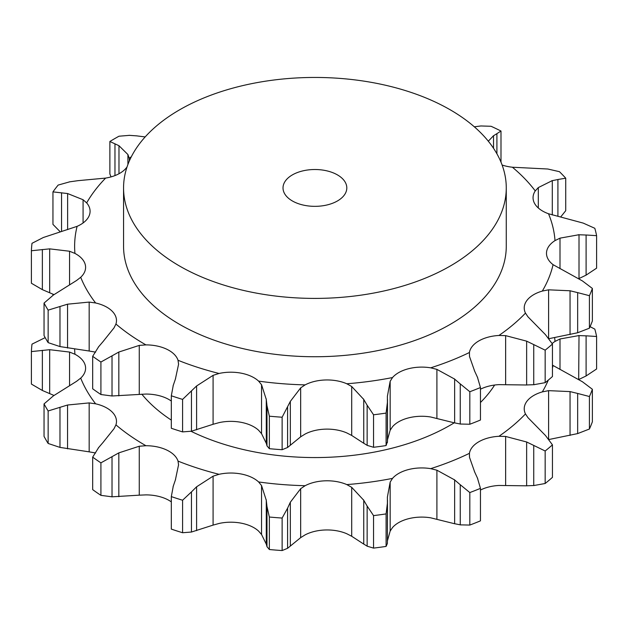 <?xml version="1.0" encoding="UTF-8"?>
<svg xmlns="http://www.w3.org/2000/svg" width="628" height="628" viewBox="0 0 628 628"><rect width="100%" height="100%" fill="white"/><g stroke="black" fill="none" stroke-linecap="round" stroke-linejoin="round"><path stroke-width="0.94" d="M545.167 483.497L545.167 450.998L533.737 445.425L533.737 485.562L545.167 483.497A283.589 163.727 0 0 0 552.452 477.351L552.452 444.86L545.489 435.518L527.952 417.636L525.471 413.93A32.664 18.856 180 0 1 524.223 408.773A32.664 18.856 180 0 1 527.01 401.159A32.664 18.856 180 0 1 542.325 391.896A240.289 138.733 0 0 0 548.299 380.097M525.926 485.821L534.444 485.499M533.737 445.425L526.641 441.986L505.634 436.452L498.93 436.295A240.289 138.733 0 0 0 525.471 413.93M545.167 450.998A283.589 163.727 0 0 0 552.452 444.86M480.451 490.044A32.664 18.856 0 0 1 498.93 485.46L526.641 485.821L526.641 441.986M474.666 471.989L469.501 457.317L469.43 453.33A32.664 18.856 180 0 1 478.858 441.743A32.664 18.856 180 0 1 498.93 436.295M45.169 337.636L31.997 344.144A283.589 163.727 0 0 0 31.4 351.578L49.675 349.694L69.551 352.065L74.944 354.255A32.664 18.856 180 0 1 85.282 365.582A32.664 18.856 180 0 1 85.596 368.189A32.664 18.856 180 0 1 80.706 378.111L76.616 381.29L53.364 395.883L44.046 403.914A283.589 163.727 0 0 0 48.144 410.963L67.549 405.013L89.168 402.909L95.629 403.82A32.664 18.856 180 0 1 112.357 412.227A32.664 18.856 180 0 1 116.486 421.404A32.664 18.856 180 0 1 115.929 424.866A240.289 138.733 0 0 0 144.997 445.181A240.289 138.733 0 0 0 145.931 445.723A32.664 18.856 180 0 1 166.797 450.072A32.664 18.856 180 0 1 178.03 461.109A240.289 138.733 0 0 0 219.054 474.305A32.664 18.856 180 0 1 241.231 474.007A32.664 18.856 180 0 1 258.618 481.959A240.289 138.733 0 0 0 305.13 485.703A32.664 18.856 180 0 1 325.618 480.805A32.664 18.856 180 0 1 346.805 484.588A240.289 138.733 0 0 0 392.516 478.387A32.664 18.856 180 0 1 408.561 469.54A32.664 18.856 180 0 1 430.69 468.653A240.289 138.733 0 0 0 469.43 453.33M552.161 343.516A32.664 18.856 180 0 1 555.003 341.436A240.289 138.733 0 0 0 554.642 337.613M548.597 439.584L577.658 433.587L577.658 393.45L589.425 396.519A283.589 163.727 0 0 0 592.377 389.274L582.423 381.761L553.08 365.504A32.664 18.856 180 0 1 552.452 365.009M191.045 431.295A191.359 110.481 0 0 0 454.225 422.825M480.451 402.501A191.359 110.481 0 0 0 494.629 385.035M141.802 394.164A191.359 110.481 0 0 0 171.318 420.116M436.907 519.136L436.907 470.199L454.633 479.918L454.633 523.752L430.69 517.817A32.664 18.856 0 0 0 408.561 518.704A32.664 18.856 0 0 0 392.516 527.551L390.161 531.053L390.161 482.116L392.516 478.387M351.711 536.273L351.711 487.344L363.753 500.265L363.753 544.099L351.711 536.273L346.805 533.753A32.664 18.856 0 0 0 325.618 529.969A32.664 18.856 0 0 0 305.13 534.868L300.663 537.639L300.663 488.702L305.13 485.703M261.546 534.491L261.546 485.554L266.28 500.288L266.28 544.123L261.546 534.491L258.618 531.123A32.664 18.856 0 0 0 241.231 523.171A32.664 18.856 0 0 0 219.054 523.469L213.088 525.11L213.088 476.173L219.054 474.305M171.318 501.882A32.664 18.856 0 0 0 166.797 499.236A32.664 18.856 0 0 0 145.931 494.888L139.267 495.162L139.267 446.233L145.931 445.723M175.377 479.98L178.588 464.665M178.58 465.081L178.03 461.109M213.088 525.11L191.462 532.034L191.462 491.897L182.583 500.233A283.589 163.727 0 0 1 171.318 496.607L173.289 486.056M191.462 491.897L196.595 486.802L213.088 476.173M173.085 486.692L175.581 479.4M261.546 485.554L258.618 481.959M287.585 508.17L282.129 518.053A283.589 163.727 0 0 1 269.357 517.025L266.979 506.513L266.979 546.65L269.357 549.524A283.589 163.727 0 0 0 282.129 550.552L287.585 548.307L287.585 508.17L290.332 502.227L300.663 488.702M267.049 507.165L266.209 499.692M351.711 487.344L346.805 484.588M387.398 503.295L386.094 513.908A283.589 163.727 0 0 1 373.55 515.612L367.144 506.05L367.144 546.187L373.55 548.111A283.589 163.727 0 0 0 386.094 546.407L387.398 543.432L387.398 497.054L390.161 482.116M367.482 506.655L363.416 499.715M436.907 470.199L430.69 468.653M480.451 488.356A283.589 163.727 0 0 1 469.822 492.564L460.253 484.722L460.253 524.859L469.822 525.063A283.589 163.727 0 0 0 480.451 520.855L480.451 488.356L477.413 477.939M477.688 478.56L474.391 471.424M460.819 485.232L454.068 479.462M577.658 393.45L570.051 391.597L548.597 390.647L542.325 391.896M578.678 379.54L579.008 335.564L560.003 338.979L555.003 341.436M596.6 336.49L586.105 335.823L586.105 375.96L596.6 368.989L596.6 336.49A283.589 163.727 0 0 0 594.818 329.119L590.092 326.67M586.811 335.878L578.294 335.564M69.551 385.796L69.551 352.065M95.629 452.984L89.168 451.846L89.168 402.909M103.314 442.081L114.037 428.689L115.929 424.866M98.729 447.442L92.677 457.129A283.589 163.727 0 0 0 100.912 462.852L118.833 452.874L139.267 446.233M98.266 448.007L103.777 441.578M454.068 523.611L460.819 524.945M577.658 433.587L589.425 429.018A283.589 163.727 0 0 0 592.377 421.773L592.377 389.274M390.161 531.053L387.484 540.637M387.484 500.116L387.398 543.432M363.416 543.864L367.482 546.36M579.008 379.398L586.105 375.96M300.663 537.639L287.585 548.307M266.209 543.84L267.049 546.87M191.462 532.034L182.583 532.732A283.589 163.727 0 0 1 171.318 529.106L171.318 496.607M139.267 495.162L112.019 496.819L100.912 495.351A283.589 163.727 0 0 1 92.677 489.628L92.677 457.129M89.168 451.846L59.974 447.403L48.144 443.462A283.589 163.727 0 0 1 44.046 436.405L44.046 403.914M54 395.452L42.359 390.475L31.4 384.077L31.4 351.578M118.833 496.709L118.833 452.874M196.595 530.636L196.595 486.802M182.583 500.233L182.583 532.732M269.357 517.025L269.357 549.524M290.332 546.062L290.332 502.227M282.129 518.053L282.129 550.552M373.55 515.612L373.55 548.111M386.094 513.908L386.094 546.407M469.822 492.564L469.822 525.063M589.425 396.519L589.425 429.018M52.948 294.171L52.948 295.333M49.675 393.528L49.675 349.694M42.359 390.475L42.359 350.338M48.144 410.963L48.144 443.462M67.549 448.847L67.549 405.013M59.974 447.403L59.974 407.266M100.912 462.852L100.912 495.351M112.019 496.819L112.019 456.682M98.729 346.609L92.677 356.304L92.677 388.795A283.589 163.727 0 0 0 100.912 394.525L112.019 395.985L145.931 394.054A32.664 18.856 180 0 1 166.797 398.403A32.664 18.856 180 0 1 171.318 401.056M213.088 424.285L219.054 422.636A32.664 18.856 180 0 1 241.231 422.346A32.664 18.856 180 0 1 258.618 430.29L261.546 433.658L266.28 443.297L266.28 399.455L261.546 384.721L258.618 381.125A32.664 18.856 0 0 0 241.231 373.181A32.664 18.856 0 0 0 219.054 373.472L213.088 375.348L213.088 424.285L191.462 431.208L182.583 431.899A283.589 163.727 0 0 1 171.318 428.28L171.318 395.781L173.289 385.223M300.663 436.813L305.13 434.042A32.664 18.856 180 0 1 325.618 429.136A32.664 18.856 180 0 1 346.805 432.928L351.711 435.447L363.753 443.274L363.753 399.439L351.711 386.51L346.805 383.763A32.664 18.856 0 0 0 325.618 379.971A32.664 18.856 0 0 0 305.13 384.878L300.663 387.876L300.663 436.813L287.585 447.481L282.129 449.719A283.589 163.727 0 0 1 269.357 448.69L266.979 445.817L266.979 405.68L269.357 416.191A283.589 163.727 0 0 0 282.129 417.22L290.332 401.394L300.663 387.876M390.161 430.227L392.516 426.718A32.664 18.856 180 0 1 408.561 417.879A32.664 18.856 180 0 1 430.69 416.992L454.633 422.919L454.633 379.084L436.907 369.374L430.69 367.827A32.664 18.856 0 0 0 408.561 368.714A32.664 18.856 0 0 0 392.516 377.554L390.161 381.29L390.161 430.227L387.484 439.812M480.451 389.211A32.664 18.856 180 0 1 498.93 384.634L526.641 384.995L526.641 341.153L505.634 335.627L498.93 335.47A32.664 18.856 0 0 0 478.858 340.91A32.664 18.856 0 0 0 469.43 352.504L469.501 356.484L474.666 371.164M292.358 200.952A31.895 18.416 0 0 0 327.117 204.94A31.895 18.416 0 0 0 346.805 187.929A31.895 18.416 0 0 0 314.911 169.513A31.895 18.416 0 0 0 283.016 187.929A31.895 18.416 0 0 0 292.358 200.952M103.314 341.255L114.037 327.855L115.929 324.032A32.664 18.856 0 0 0 116.486 320.57A32.664 18.856 0 0 0 112.357 311.394A32.664 18.856 0 0 0 95.629 302.986L89.168 302.084L89.168 351.021L59.974 346.577L48.144 342.637A283.589 163.727 0 0 1 44.046 335.58L44.046 303.081A283.589 163.727 0 0 0 48.144 310.138L67.549 304.188L89.168 302.084M95.629 352.151L89.168 351.021M44.046 303.081L53.364 295.05L76.616 280.457L80.706 277.286A32.664 18.856 0 0 0 85.596 267.355A32.664 18.856 0 0 0 85.282 264.749A32.664 18.856 0 0 0 74.944 253.422L69.551 251.239L69.551 284.963M54 294.618L42.359 289.641L31.4 283.252L31.4 250.753L49.675 248.861L69.551 251.239M31.4 250.753A283.589 163.727 0 0 1 31.997 243.319L43.316 237.51L77.111 226.339A32.664 18.856 0 0 0 89.215 215.608A32.664 18.856 0 0 0 90.087 211.291A32.664 18.856 0 0 0 86.664 202.891L83.077 199.735L83.077 222.964M60.304 231.881L52.948 224.377L52.948 191.878L67.628 193.55L83.077 199.735M77.44 180.723L105.63 178.093A32.664 18.856 0 0 0 123.638 170.612A32.664 18.856 0 0 0 127.052 166.899M127.916 164.489L127.916 154.535L129.211 158.217A32.664 18.856 0 0 1 129.352 159.952A32.664 18.856 0 0 1 129.29 161.082M111.046 176.892L109.876 173.98L109.876 141.481L118.975 145.712L127.916 154.535M557.915 216.181L557.915 179.498L565.734 178.195A283.589 163.727 0 0 0 559.462 171.687L547.797 169.011L512.409 167.229A32.664 18.856 0 0 1 502.117 165.038M560.835 216.778L565.734 210.694L565.734 178.195M552.295 214.964L552.295 180.613L538.306 187.584L535.252 190.92A32.664 18.856 0 0 0 533.054 197.726A32.664 18.856 0 0 0 534.742 203.723A32.664 18.856 0 0 0 548.519 213.756L583.231 223.105L594.818 228.294A283.589 163.727 0 0 1 596.6 235.665L586.105 234.998L586.105 275.135L596.6 268.164L596.6 235.665M578.678 278.714L586.105 275.135M579.008 278.565L579.008 234.731L560.003 238.145L555.003 240.61A32.664 18.856 0 0 0 546.517 252.44A32.664 18.856 0 0 0 546.486 253.312A32.664 18.856 0 0 0 553.08 264.671L582.423 280.928L592.377 288.448L592.377 320.947A283.589 163.727 0 0 1 589.425 328.185L577.658 332.754L577.658 292.624L570.051 290.772L548.597 289.822L542.325 291.062A32.664 18.856 0 0 0 527.01 300.325A32.664 18.856 0 0 0 524.223 307.948A32.664 18.856 0 0 0 525.471 313.105L527.952 316.81L545.489 334.685L552.452 344.026L552.452 376.525A283.589 163.727 0 0 1 545.167 382.664L533.737 384.729L533.737 344.591L526.641 341.153M548.597 338.751L577.658 332.754M525.926 384.988L534.444 384.674M480.451 387.531A283.589 163.727 0 0 1 469.822 391.739L460.253 383.896L460.253 424.033L469.822 424.238A283.589 163.727 0 0 0 480.451 420.03L480.451 387.531L477.413 377.106M454.068 422.785L460.819 424.112M387.484 399.29L387.484 441.39L386.094 445.574A283.589 163.727 0 0 1 373.55 447.285L367.144 445.354L367.144 405.217L373.55 414.786A283.589 163.727 0 0 0 386.094 413.083L387.398 402.47L387.398 396.229L390.161 381.29M363.416 443.038L367.482 445.535M266.209 443.015L267.049 446.045M175.377 379.147L178.58 364.248L178.03 360.284A32.664 18.856 0 0 0 166.797 349.239A32.664 18.856 0 0 0 145.931 344.89L139.267 345.4L139.267 394.337M178.58 364.248L178.588 363.84M179.6 266.052A191.359 110.481 0 0 0 388.143 289.995A191.359 110.481 0 0 0 506.27 187.929A191.359 110.481 0 0 0 314.911 77.448A191.359 110.481 0 0 0 123.559 187.929A191.359 110.481 0 0 0 179.6 266.052M98.266 347.174L103.777 340.745M92.677 356.304A283.589 163.727 0 0 0 100.912 362.026L100.912 394.525M112.019 395.985L112.019 355.848L118.833 352.041L139.267 345.4M100.912 362.026L112.019 355.848M118.833 395.876L118.833 352.041M506.27 187.929L506.27 246.262A191.359 110.481 180 0 1 388.143 348.328A191.359 110.481 180 0 1 179.6 324.378A191.359 110.481 180 0 1 123.559 246.262L123.559 187.929M67.549 348.022L67.549 304.188M48.144 310.138L48.144 342.637M59.974 346.577L59.974 306.44M49.675 292.695L49.675 248.861M42.359 289.641L42.359 249.512M67.628 229.628L67.628 193.55M69.959 181.767L58.153 185.072A283.589 163.727 0 0 0 52.948 191.878M69.206 181.9L78.186 180.644M61.552 231.496L61.552 192.749M118.975 173.736L118.975 145.712M129.674 135.334L118.99 136.213A283.589 163.727 0 0 0 109.876 141.481M136.143 135.797L145.162 136.928M129.03 135.318L136.794 135.876M114.963 175.581L114.963 143.828M496.913 153.805L496.913 133.631L500.995 131.04A283.589 163.727 0 0 0 491.08 126.283L480.907 125.961L474.321 126.809M493.522 148.279L493.522 135.719L488.309 141.206M497.25 133.45L493.184 135.954M500.995 131.04L500.995 162.165M558.48 179.42L551.729 180.754M586.811 235.053L578.294 234.739M592.377 288.448A283.589 163.727 0 0 1 589.425 295.694L577.658 292.624M589.425 295.694L589.425 328.185M552.452 344.026A283.589 163.727 0 0 1 545.167 350.165L533.737 344.591M545.167 350.165L545.167 382.664M477.688 377.734L474.391 370.599M460.819 384.407L454.068 378.637M469.822 391.739L469.822 424.238M367.482 405.829L363.416 398.89M373.55 414.786L373.55 447.285M386.094 413.083L386.094 445.574M387.398 442.607L387.398 402.47M290.332 445.228L290.332 401.394M267.049 406.34L266.209 398.866M269.357 416.191L269.357 448.69M282.129 417.22L282.129 449.719M287.585 447.481L287.585 407.344M196.595 429.811L196.595 385.977L213.088 375.348M171.318 395.781A283.589 163.727 0 0 0 182.583 399.4L196.595 385.977M173.085 385.867L175.581 378.574M182.583 399.4L182.583 431.899M191.462 431.208L191.462 391.071M505.634 485.389L505.634 436.452M80.706 378.111A240.289 138.733 0 0 0 95.629 403.82M74.653 349.388A240.289 138.733 0 0 0 74.944 354.255M552.452 368.008A240.289 138.733 0 0 0 553.08 365.504M548.597 439.113L548.597 390.647M560.003 369.5L560.003 338.979M570.051 435.432L570.051 391.597M538.306 207.978L538.306 187.584M560.003 268.674L560.003 238.145M548.597 338.28L548.597 289.822M505.634 384.556L505.634 335.627M436.907 418.311L436.907 369.374M351.711 435.447L351.711 386.51M261.546 433.658L261.546 384.721M498.93 335.47A240.289 138.733 0 0 0 525.471 313.105M430.69 367.827A240.289 138.733 0 0 0 469.43 352.504M346.805 383.763A240.289 138.733 0 0 0 392.516 377.554M258.618 381.125A240.289 138.733 0 0 0 305.13 384.878M178.03 360.284A240.289 138.733 0 0 0 219.054 373.472M115.929 324.032A240.289 138.733 0 0 0 144.997 344.356A240.289 138.733 0 0 0 145.931 344.89M80.706 277.286A240.289 138.733 0 0 0 95.629 302.986M77.111 226.339A240.289 138.733 0 0 0 74.944 253.422M105.63 178.093A240.289 138.733 0 0 0 86.664 202.891M131.338 156.741A240.289 138.733 0 0 0 129.211 158.217M535.252 190.92A240.289 138.733 0 0 0 512.409 167.229M555.003 240.61A240.289 138.733 0 0 0 548.519 213.756M542.325 291.062A240.289 138.733 0 0 0 553.08 264.671M570.051 334.606L570.051 290.772"/></g></svg>
